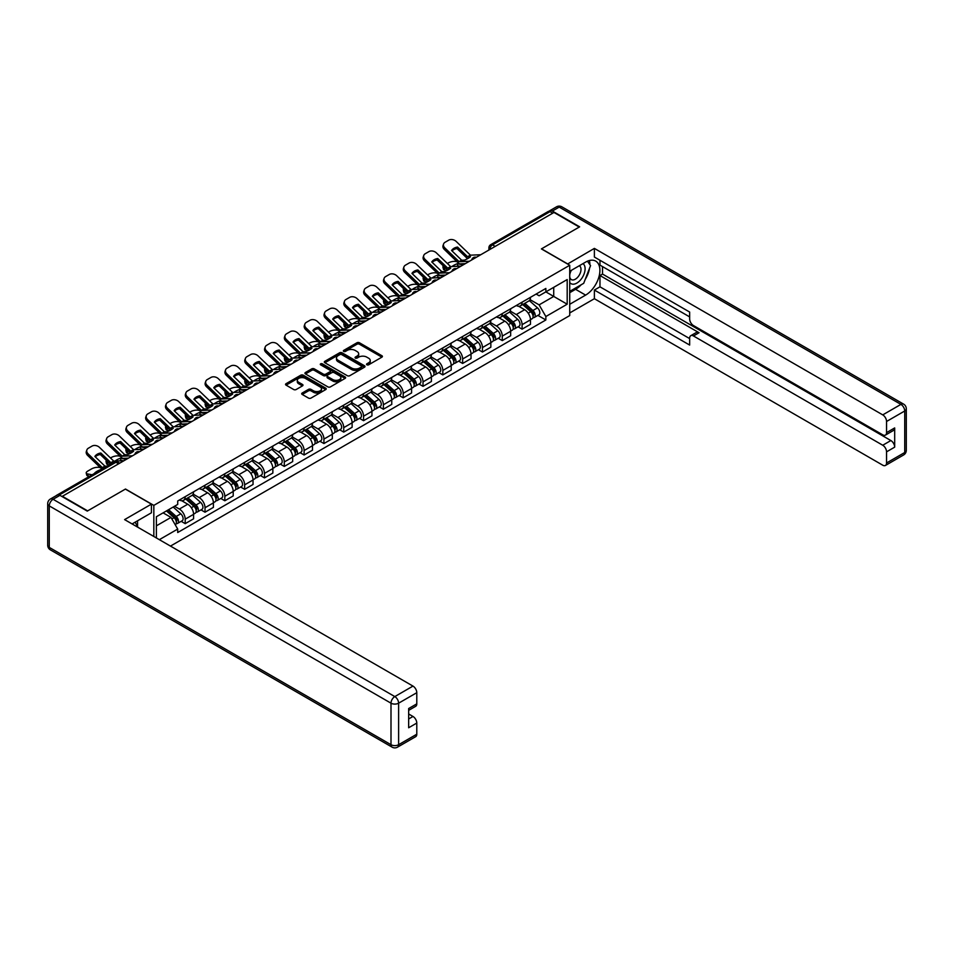 <?xml version="1.0" encoding="UTF-8"?>
<svg xmlns="http://www.w3.org/2000/svg" width="954" height="954" viewBox="0 0 954 954"><rect width="100%" height="100%" fill="white"/><g stroke="black" fill="none" stroke-linecap="round" stroke-linejoin="round"><path stroke-width="1.43" d="M366.896 364.81A1.24 0.715 0 0 0 368.638 364.81L381.886 357.154A1.765 1.014 0 0 0 382.411 356.438A1.765 1.014 0 0 0 381.886 355.723L359.443 342.76A1.765 1.014 0 0 0 356.951 342.76L343.702 350.404A1.24 0.715 0 0 0 345.455 351.418L347.161 350.428A5.641 3.256 0 0 1 355.15 350.428L357.011 351.513A5.641 3.256 0 0 1 358.668 353.815A5.641 3.256 0 0 1 357.011 356.116L355.305 357.106A1.24 0.715 0 0 0 357.046 358.108L358.764 357.118A5.641 3.256 0 0 1 366.741 357.118L368.614 358.203A5.641 3.256 0 0 1 370.259 360.505A5.641 3.256 0 0 1 368.614 362.806L366.896 363.796A1.24 0.715 0 0 0 366.896 364.81L366.896 363.796M302.215 393.012A1.765 1.014 0 0 0 301.702 393.728A1.765 1.014 0 0 0 302.215 394.455L308.512 398.08A1.765 1.014 0 0 0 311.004 398.08L325.719 389.59A1.765 1.014 0 0 0 326.232 388.874A1.765 1.014 0 0 0 325.719 388.147L303.277 375.196A1.765 1.014 0 0 0 300.784 375.196L286.069 383.687A1.765 1.014 0 0 0 285.544 384.402A1.765 1.014 0 0 0 286.069 385.13L293.677 389.518A1.765 1.014 0 0 0 296.169 389.518L302.466 385.881A1.765 1.014 0 0 0 302.978 385.166A1.765 1.014 0 0 0 302.466 384.438L298.685 382.268A4.722 2.719 0 0 1 297.314 380.336A4.722 2.719 0 0 1 300.224 377.82A4.722 2.719 0 0 1 305.363 378.416L320.139 386.942A4.722 2.719 0 0 1 321.522 388.874A4.722 2.719 0 0 1 318.612 391.39A4.722 2.719 0 0 1 313.472 390.794L311.004 389.375A1.765 1.014 0 0 0 308.512 389.375L302.215 393.012L302.215 394.455L308.512 390.842L308.512 389.375M153.832 505.381L125.499 489.032L87.637 510.879L62.368 496.283L553.988 212.456L579.257 227.052L541.407 248.911L569.729 265.26L153.832 505.381L153.832 536.482M347.292 375.697A1.765 1.014 0 0 0 349.784 375.697L364.5 367.207A1.765 1.014 0 0 0 365.012 366.479A1.765 1.014 0 0 0 364.5 365.764L342.057 352.801A1.765 1.014 0 0 0 339.564 352.801L324.849 361.304A1.765 1.014 0 0 0 324.324 362.019A1.765 1.014 0 0 0 324.849 362.735L347.292 375.697M321.033 365.072A1.24 0.715 0 0 1 322.285 365.251L345.086 378.404L330.394 386.895A1.765 1.014 0 0 1 327.902 386.895L305.459 373.932L305.459 372.489A1.765 1.014 0 0 0 304.934 373.217A1.765 1.014 0 0 0 305.459 373.932M305.459 372.489L311.755 368.852A1.765 1.014 0 0 1 314.248 368.852L323.346 374.111A1.765 1.014 0 0 0 325.839 374.111L330.024 371.702A1.765 1.014 0 0 0 330.537 370.975A1.765 1.014 0 0 0 330.024 370.259L320.544 364.786A1.24 0.715 0 0 1 322.285 363.784L345.109 376.961A1.765 1.014 0 0 1 345.622 377.677A1.765 1.014 0 0 1 345.109 378.392L345.109 376.961M170.468 546.093L569.729 315.571L569.729 265.26M57.121 495.15A3.589 2.075 -120 0 0 56.632 495.305A3.589 2.075 -120 0 0 56.238 495.651M495.162 246.406L492.502 244.868A3.589 2.075 60 0 0 490.702 244.689L548.252 211.466A3.589 2.075 60 0 1 550.041 211.645L492.502 244.868A3.589 2.075 120 0 0 489.962 249.268L489.962 249.423M552.712 213.183L550.041 211.645M522.1 302.156A8.264 4.77 60 0 1 520.383 305.864L528.766 301.023A8.264 4.77 -120 0 0 530.484 297.314M510.199 311.052L516.257 314.546A8.264 4.77 60 0 1 522.1 324.67L530.484 319.828A8.264 4.77 -120 0 0 524.64 309.704L518.642 306.246M530.484 319.828L530.484 324.3L522.1 329.142L518.082 326.817M520.383 305.864A8.264 4.77 60 0 1 516.317 305.495M522.1 324.67L522.1 329.142M502.281 313.592A8.264 4.77 60 0 1 500.564 317.3L508.947 312.459A8.264 4.77 -120 0 0 510.664 308.75M498.262 338.265L502.281 340.59L510.664 335.748L510.664 331.265A8.264 4.77 -120 0 0 504.821 321.152L498.823 317.682M500.564 317.3A8.264 4.77 60 0 1 496.497 316.931M490.38 322.488L496.438 325.994A8.264 4.77 60 0 1 502.281 336.106L502.281 340.59M482.462 325.04A8.264 4.77 60 0 1 480.756 328.748L489.14 323.907A8.264 4.77 -120 0 0 490.845 320.198M478.443 349.701L482.462 352.026L490.845 347.184L490.845 342.713A8.264 4.77 -120 0 0 485.002 332.588L479.003 329.13M480.756 328.748A8.264 4.77 60 0 1 476.678 328.367M470.56 333.936L476.618 337.43A8.264 4.77 60 0 1 482.462 347.554L482.462 352.026M462.642 336.476A8.264 4.77 60 0 1 460.937 340.184L469.32 335.343A8.264 4.77 -120 0 0 471.026 331.634M458.624 361.149L462.642 363.462L471.026 358.621L471.026 354.149A8.264 4.77 -120 0 0 465.182 344.036L459.184 340.566M460.937 340.184A8.264 4.77 60 0 1 456.871 339.815M450.741 345.372L456.799 348.866A8.264 4.77 60 0 1 462.642 358.99L462.642 363.462M442.823 347.924A8.264 4.77 60 0 1 441.118 351.632L449.501 346.791A8.264 4.77 -120 0 0 451.206 343.082M438.804 372.585L442.823 374.91L451.218 370.069L451.218 365.597A8.264 4.77 -120 0 0 445.363 355.472L439.365 352.002M441.118 351.632A8.264 4.77 60 0 1 437.051 351.251M430.934 356.82L436.98 360.314A8.264 4.77 60 0 1 442.823 370.438L442.823 374.91M423.016 359.36A8.264 4.77 60 0 1 421.298 363.069L429.682 358.227A8.264 4.77 -120 0 0 431.399 354.518M418.997 384.033L423.016 386.346L431.399 381.505L431.399 377.033A8.264 4.77 -120 0 0 425.556 366.908L419.545 363.45M421.298 363.069A8.264 4.77 60 0 1 417.232 362.699M411.114 368.256L417.172 371.75A8.264 4.77 60 0 1 423.016 381.874L423.016 386.346M403.196 370.796A8.264 4.77 60 0 1 401.479 374.505L409.862 369.675A8.264 4.77 -120 0 0 411.579 365.954M399.177 395.469L403.196 397.794L411.579 392.953L411.579 388.481A8.264 4.77 -120 0 0 405.736 378.356L399.738 374.886M401.479 374.505A8.264 4.77 60 0 1 397.413 374.135M391.295 379.704L397.353 383.198A8.264 4.77 60 0 1 403.196 393.322L403.196 397.794M383.377 382.244A8.264 4.77 60 0 1 381.66 385.953L390.055 381.111A8.264 4.77 -120 0 0 391.76 377.402M379.358 406.917L383.377 409.23L391.76 404.389L391.76 399.917A8.264 4.77 -120 0 0 385.917 389.792L379.919 386.334M381.66 385.953A8.264 4.77 60 0 1 377.593 385.583M371.476 391.14L377.534 394.634A8.264 4.77 60 0 1 383.377 404.758L383.377 409.23M363.557 393.68A8.264 4.77 60 0 1 361.852 397.389L370.235 392.547A8.264 4.77 -120 0 0 371.941 388.838M359.539 418.353L363.557 420.678L371.941 415.837L371.941 411.365A8.264 4.77 -120 0 0 366.097 401.24L360.099 397.77M361.852 397.389A8.264 4.77 60 0 1 357.774 397.019M351.656 402.588L357.714 406.082A8.264 4.77 60 0 1 363.557 416.194L363.557 420.678M343.738 405.128A8.264 4.77 60 0 1 342.033 408.837L350.416 403.995A8.264 4.77 -120 0 0 352.121 400.286M339.719 429.789L343.738 432.114L352.121 427.273L352.121 422.801A8.264 4.77 -120 0 0 346.278 412.677L340.28 409.218M342.033 408.837A8.264 4.77 60 0 1 337.966 408.467M331.849 414.024L337.895 417.518A8.264 4.77 60 0 1 343.738 427.642L343.738 432.114M323.919 416.564A8.264 4.77 60 0 1 322.213 420.273L330.597 415.431A8.264 4.77 -120 0 0 332.314 411.723M319.9 441.237L323.931 443.55L332.314 438.721L332.314 434.237A8.264 4.77 -120 0 0 326.471 424.125L320.461 420.654M322.213 420.273A8.264 4.77 60 0 1 318.147 419.903M312.03 425.46L318.076 428.966A8.264 4.77 60 0 1 323.931 439.078L323.931 443.55M304.111 428.012A8.264 4.77 60 0 1 302.394 431.721L310.777 426.879A8.264 4.77 -120 0 0 312.495 423.171M300.093 452.673L304.111 454.998L312.495 450.157L312.495 445.685A8.264 4.77 -120 0 0 306.651 435.561L300.641 432.102M302.394 431.721A8.264 4.77 60 0 1 298.328 431.339M292.21 436.908L298.268 440.402A8.264 4.77 60 0 1 304.111 450.526L304.111 454.998M284.292 439.448A8.264 4.77 60 0 1 282.575 443.157L290.958 438.315A8.264 4.77 -120 0 0 292.675 434.607M280.273 464.121L284.292 466.434L292.675 461.593L292.675 457.121A8.264 4.77 -120 0 0 286.832 447.009L280.834 443.538M282.575 443.157A8.264 4.77 60 0 1 278.508 442.787M272.391 448.344L278.449 451.838A8.264 4.77 60 0 1 284.292 461.963L284.292 466.434M264.473 450.884A8.264 4.77 60 0 1 262.767 454.605L271.151 449.763A8.264 4.77 -120 0 0 272.856 446.055M260.454 475.557L264.473 477.882L272.856 473.041L272.856 468.569A8.264 4.77 -120 0 0 267.013 458.445L261.014 454.975M262.767 454.605A8.264 4.77 60 0 1 258.689 454.223M252.571 459.792L258.629 463.286A8.264 4.77 60 0 1 264.473 473.411L264.473 477.882M244.653 462.332A8.264 4.77 60 0 1 242.948 466.041L251.331 461.199A8.264 4.77 -120 0 0 253.037 457.491M240.635 487.005L244.653 489.319L253.037 484.477L253.037 480.005A8.264 4.77 -120 0 0 247.193 469.881L241.195 466.423M242.948 466.041A8.264 4.77 60 0 1 238.882 465.671M232.752 471.228L238.81 474.722A8.264 4.77 60 0 1 244.653 484.847L244.653 489.319M224.834 473.768A8.264 4.77 60 0 1 223.129 477.477L231.512 472.647A8.264 4.77 -120 0 0 233.217 468.927M220.815 498.441L224.834 500.767L233.217 495.925L233.217 491.453A8.264 4.77 -120 0 0 227.374 481.329L221.376 477.859M223.129 477.477A8.264 4.77 60 0 1 219.062 477.107M212.945 482.676L218.991 486.17A8.264 4.77 60 0 1 224.834 496.295L224.834 500.767M205.027 485.216A8.264 4.77 60 0 1 203.309 488.925L211.693 484.083A8.264 4.77 -120 0 0 213.41 480.375M200.996 509.889L205.027 512.203L213.41 507.361L213.41 502.889A8.264 4.77 -120 0 0 207.567 492.765L201.556 489.307M203.309 488.925A8.264 4.77 60 0 1 199.243 488.555M193.125 494.112L199.183 497.606A8.264 4.77 60 0 1 205.027 507.731L205.027 512.203M185.207 496.652A8.264 4.77 60 0 1 183.49 500.361L191.873 495.52A8.264 4.77 -120 0 0 193.59 491.811M181.188 521.325L185.207 523.651L193.59 518.809L193.59 514.337A8.264 4.77 -120 0 0 187.747 504.213L181.749 500.743M183.49 500.361A8.264 4.77 60 0 1 179.424 499.991M174.534 506.264L179.364 509.054A8.264 4.77 60 0 1 185.207 519.167L185.207 523.651M536.136 294.047L539.117 295.776L567.189 279.558L553.725 287.333L553.725 296.432L539.117 304.863L530.019 299.616M156.373 537.949L156.373 516.746L177.706 504.427L177.706 500.981L545.855 288.442L545.855 291.888L567.189 304.207L545.855 316.525L539.117 304.863M567.189 279.558L567.189 304.207M156.373 525.845L170.981 517.414L177.706 529.076L177.706 532.523L545.855 319.972L545.855 316.525M177.706 529.076L159.354 539.666M170.981 517.414L163.098 512.858M537.889 315.38L545.855 319.972M367.385 364.977L368.614 364.273A5.641 3.256 0 0 0 370.259 361.971L370.259 360.505M358.668 353.815L358.668 355.282A5.641 3.256 0 0 1 357.011 357.583L355.794 358.287M381.886 355.723L381.886 357.154L359.443 344.227A1.765 1.014 0 0 0 356.951 344.227L344.203 351.597M364.5 365.764L364.5 367.207L342.057 354.268A1.765 1.014 0 0 0 339.564 354.268L324.873 362.747M361.375 366.98A1.24 0.715 0 0 0 361.375 365.978L341.675 354.602A1.24 0.715 0 0 0 339.934 354.602L338.121 355.651A5.641 3.256 0 0 0 336.476 357.953A5.641 3.256 0 0 0 338.121 360.254L351.597 368.029A5.641 3.256 0 0 0 359.575 368.029L361.375 366.98L361.375 368.447A1.24 0.715 0 0 0 361.745 367.946L361.745 366.479M336.476 357.953L336.476 359.419A5.641 3.256 0 0 0 338.121 361.721L338.121 360.254M361.375 368.447L359.575 369.496A5.641 3.256 0 0 1 351.597 369.496L338.121 361.721M305.483 373.944L311.755 370.319L311.755 368.852M330.537 370.975L330.537 372.454A1.765 1.014 0 0 1 330.024 373.169L325.839 375.578A1.765 1.014 0 0 1 323.346 375.578L314.248 370.319A1.765 1.014 0 0 0 311.755 370.319M332.791 379.561A4.722 2.719 0 0 0 337.931 380.157A4.722 2.719 0 0 0 340.852 377.641A4.722 2.719 0 0 0 339.469 375.709L334.258 372.704A1.765 1.014 0 0 0 331.765 372.704L327.592 375.125A1.765 1.014 0 0 0 327.067 375.84A1.765 1.014 0 0 0 327.592 376.556L332.791 379.561L332.791 381.028A4.722 2.719 0 0 0 337.931 381.624A4.722 2.719 0 0 0 340.852 379.108L340.852 377.641M327.067 375.84L327.067 377.307A1.765 1.014 0 0 0 327.592 378.022L327.592 376.556M332.791 381.028L327.592 378.022M321.522 388.874L321.522 390.341A4.722 2.719 0 0 1 318.612 392.857A4.722 2.719 0 0 1 313.472 392.261L311.004 390.842A1.765 1.014 0 0 0 308.512 390.842M297.314 380.336L297.314 381.803A4.722 2.719 0 0 0 298.685 383.735L298.685 382.268M302.442 385.893L298.685 383.735M325.696 389.602L303.277 376.663A1.765 1.014 0 0 0 300.784 376.663L286.093 385.142L286.069 383.687M459.852 266.238L457.813 265.844L457.288 263.733L463.203 264.866M447.366 263.471L448.225 262.982A5.39 1.968 -13.9 0 1 455.654 261.468L457.085 261.742M443.395 265.963A5.39 1.968 -13.9 0 0 442.93 267.096A5.39 1.968 -13.9 0 0 444.349 267.991L444.874 270.101A5.39 1.968 166.1 0 1 443.455 269.207L442.93 267.096M445.78 268.265L444.349 267.991M457.288 263.733A11.138 4.054 -13.9 0 0 451.922 266.595M446.997 270.507L444.874 270.101M457.813 265.844A11.138 4.054 -13.9 0 0 456.417 266.393M522.673 304.541L530.746 311.743A4.496 2.588 60 0 1 532.153 318.696L530.484 319.662M522.887 304.731L526.68 306.926M523.484 304.076L532.475 312.089A2.158 1.24 60 0 1 533.143 315.428A2.158 1.24 60 0 1 532.952 315.5M524.831 303.3L532.904 310.503A4.496 2.588 60 0 1 534.312 317.443A4.496 2.588 60 0 1 532.964 317.587M529.327 300.593L537.484 307.856A4.496 2.588 60 0 1 538.891 314.808L534.312 317.443M457.55 247.062A11.138 8.133 -160.8 0 0 451.588 250.508L461.688 260.239L464.538 260.144A11.138 2.6 -20.2 0 0 468.044 258.403A11.138 2.6 -20.2 0 0 470.513 256.698L467.579 256.733L457.55 247.062L457.026 248.577L467.055 258.236A2.695 1.55 -120 0 0 467.591 258.653M469.428 261.265L459.148 261.706L444.874 247.957L444.349 249.471A5.39 3.935 -160.8 0 1 443.061 245.5L443.586 243.985A5.39 3.935 19.2 0 0 444.874 247.957M465.349 263.626L460.055 263.864A2.695 1.55 60 0 1 459.148 263.614A2.695 1.55 60 0 1 458.552 263.149L444.349 249.471M480.733 254.742L470.453 255.171L456.179 241.434A5.39 3.935 19.2 0 0 448.75 240.146L445.065 242.28A5.39 3.935 19.2 0 0 443.586 243.985M451.981 250.89A11.138 8.133 -160.8 0 1 457.026 248.577M440.032 277.674L437.993 277.28L437.469 275.169L443.383 276.302M427.547 274.919L428.406 274.418A5.39 1.968 -13.9 0 1 435.835 272.904L437.266 273.178M423.576 277.411A5.39 1.968 -13.9 0 0 423.111 278.532A5.39 1.968 -13.9 0 0 424.53 279.439L425.055 281.549A5.39 1.968 166.1 0 1 423.636 280.643L423.111 278.532M425.961 279.713L424.53 279.439M437.469 275.169A11.138 4.054 -13.9 0 0 432.114 278.043M427.177 281.955L425.055 281.549M437.993 277.28A11.138 4.054 -13.9 0 0 436.598 277.829M502.853 315.989L510.927 323.191A4.496 2.588 60 0 1 512.334 330.132L510.664 331.098M503.068 316.179L506.872 318.374M503.664 315.512L512.656 323.537A2.158 1.24 60 0 1 513.335 326.864A2.158 1.24 60 0 1 513.133 326.948M505.012 314.737L513.085 321.939A4.496 2.588 60 0 1 514.492 328.892A4.496 2.588 60 0 1 513.145 329.035M509.519 312.03L517.664 319.304A4.496 2.588 60 0 1 519.071 326.244L514.492 328.892M420.213 289.122L418.174 288.728L417.649 286.617L423.576 287.75M407.728 286.355L408.598 285.854A5.39 1.968 -13.9 0 1 416.016 284.352L417.458 284.626M403.757 288.847A5.39 1.968 -13.9 0 0 403.292 289.98A5.39 1.968 -13.9 0 0 404.711 290.875L405.235 292.985A5.39 1.968 166.1 0 1 403.816 292.091L403.292 289.98M406.142 291.149L404.711 290.875M417.649 286.617A11.138 4.054 -13.9 0 0 412.295 289.479M407.358 293.391L405.235 292.985M418.174 288.728A11.138 4.054 -13.9 0 0 416.779 289.277M483.034 327.425L491.107 334.627A4.496 2.588 60 0 1 492.526 341.58L490.845 342.546M483.249 327.616L487.053 329.81M483.845 326.96L492.836 334.973A2.158 1.24 60 0 1 493.516 338.312A2.158 1.24 60 0 1 493.313 338.384M485.192 326.185L493.266 333.387A4.496 2.588 60 0 1 494.685 340.328A4.496 2.588 60 0 1 493.325 340.471M489.7 323.478L497.845 330.74A4.496 2.588 60 0 1 499.252 337.692L494.685 340.328M567.57 264.019L594.378 248.398L882.748 414.883L900.91 404.389L559.187 207.101L552.33 211.061L579.638 226.825L541.538 248.827L567.57 263.864M569.729 271.27L585.613 262.111A20.213 11.675 120 0 1 595.713 261.11A20.213 11.675 120 0 1 598.814 277.304A20.213 11.675 120 0 1 585.613 295.108L569.729 304.278M569.729 312.936L594.378 298.709L594.378 290.052L689.659 345.062L689.659 338.169A5.39 3.112 -120 0 1 690.768 335.701A5.39 3.112 -120 0 1 693.463 335.963L882.748 445.244L890.869 440.545A5.39 3.112 60 0 1 894.685 447.152L894.685 427.929A5.39 3.112 60 0 1 893.564 430.397L885.443 435.096A5.39 3.112 -120 0 0 886.552 432.627L886.552 421.477A5.39 3.112 -120 0 0 882.748 414.883M602.511 266.583L602.511 274.06L599.971 275.527L599.971 286.82L594.378 290.052M599.971 260.275L599.971 265.117L689.659 316.895M885.443 435.096A5.39 3.112 -120 0 1 882.748 434.833L693.463 325.552A5.39 3.112 -120 0 1 689.659 318.946L689.659 312.053L594.378 257.043L594.378 248.398M594.378 298.709L882.748 465.194A5.39 3.112 -120 0 0 885.443 465.457A5.39 3.112 -120 0 0 886.552 462.988L886.552 451.838A5.39 3.112 -120 0 0 882.748 445.244M552.33 211.061A5.39 3.112 -120 0 0 549.635 210.798A5.39 3.112 -120 0 0 549.063 211.311M599.971 275.527L699.055 332.731L693.463 335.963M602.511 274.06L890.869 440.545M599.971 286.82L689.659 338.598M690.768 335.701L696.36 332.469A5.39 3.112 60 0 1 699.055 332.731M569.729 292.687L575.572 289.312A20.213 11.675 120 0 0 581.177 284.769M585.196 279.474A20.213 11.675 120 0 0 589.548 268.265M589.87 264.64A20.213 11.675 120 0 0 589.369 260.525M59.947 495.341L53.09 499.3A5.39 3.112 -120 0 0 50.395 499.025L57.252 495.066A5.39 3.112 60 0 1 59.947 495.341L87.267 511.106L125.368 489.104L151.412 504.141L151.412 512.787L133.369 523.209A20.213 11.675 120 0 0 132.153 523.973M151.412 504.141L124.604 519.608L412.975 686.093A5.39 3.112 60 0 1 416.791 692.699L416.791 703.849A5.39 3.112 60 0 1 415.67 706.318L408.658 710.36M137.567 525.654L137.567 520.789M408.658 718.958L412.975 716.466A5.39 3.112 60 0 1 416.791 723.06L416.791 734.21A5.39 3.112 60 0 1 415.67 736.679L397.508 747.161A5.39 3.112 -120 0 0 398.617 744.704L416.791 734.21M416.791 703.849L408.658 708.536L408.658 727.759L416.791 723.06M412.975 716.466L408.658 713.974M569.729 282.491A11.675 6.738 120 0 0 579.018 281.49A11.675 6.738 120 0 0 585.1 268.778A11.675 6.738 120 0 0 582.989 263.626M570.719 270.709A11.675 6.738 120 0 0 569.729 272.82M569.729 276.72A7.99 4.615 120 0 0 571.351 279.605A7.99 4.615 120 0 0 577.504 277.459A7.99 4.615 120 0 0 580.998 269.422A7.99 4.615 120 0 0 579.34 265.761A7.99 4.615 120 0 0 579.316 265.749M571.374 270.328A7.99 4.615 120 0 0 569.729 275.122M587.437 261.193L590.562 265.629L583.705 283.302L569.991 291.22M135.134 522.184L138.068 527.383M437.731 258.51A11.138 8.133 -160.8 0 0 431.768 261.956L441.797 271.616L444.719 271.592A11.138 2.6 -20.2 0 0 448.225 269.839A11.138 2.6 -20.2 0 0 450.693 268.146L447.76 268.169L437.731 258.51L437.206 260.013L447.247 269.672A2.695 1.55 -120 0 0 447.772 270.089M449.62 272.713L439.329 273.142L425.055 259.405L424.53 260.907A5.39 3.935 -160.8 0 1 423.254 256.936L423.779 255.433A5.39 3.935 19.2 0 0 425.055 259.405M445.53 275.062L440.235 275.312A2.695 1.55 60 0 1 439.329 275.05A2.695 1.55 60 0 1 438.733 274.585L424.53 260.907M460.925 266.178L450.646 266.619L436.36 252.87A5.39 3.935 19.2 0 0 428.93 251.594L425.245 253.716A5.39 3.935 19.2 0 0 423.779 255.433M432.162 262.338A11.138 8.133 -160.8 0 1 437.206 260.013M417.924 269.946A11.138 8.133 -160.8 0 0 411.949 273.393L421.978 283.064L424.9 283.028A11.138 2.6 -20.2 0 0 428.406 281.287A11.138 2.6 -20.2 0 0 430.874 279.582L428.024 279.677L417.924 269.946L417.399 271.449L427.428 281.12A2.695 1.55 -120 0 0 427.952 281.537M429.801 284.149L419.522 284.59L405.235 270.841L404.711 272.343A5.39 3.935 -160.8 0 1 403.435 268.384L403.959 266.87A5.39 3.935 19.2 0 0 405.235 270.841M425.722 286.51L420.428 286.749A2.695 1.55 60 0 1 419.522 286.498A2.695 1.55 60 0 1 418.913 286.033L404.711 272.343M441.106 277.626L430.826 278.055L416.54 264.318A5.39 3.935 19.2 0 0 409.111 263.03L405.438 265.164A5.39 3.935 19.2 0 0 403.959 266.87M412.343 273.774A11.138 8.133 -160.8 0 1 417.399 271.449M400.394 300.558L398.355 300.164L397.83 298.053L403.757 299.186M387.908 297.803L388.779 297.302A5.39 1.968 -13.9 0 1 396.196 295.788L397.639 296.062M383.937 300.295A5.39 1.968 -13.9 0 0 383.472 301.416A5.39 1.968 -13.9 0 0 384.891 302.323L385.416 304.433A5.39 1.968 166.1 0 1 383.997 303.527L383.472 301.416M386.334 302.597L384.891 302.323M397.83 298.053A11.138 4.054 -13.9 0 0 392.476 300.927M387.539 304.839L385.416 304.433M398.355 300.164A11.138 4.054 -13.9 0 0 396.959 300.713M463.215 338.873L471.288 346.075A4.496 2.588 60 0 1 472.707 353.016L471.026 353.982M463.429 339.064L467.233 341.258M464.038 338.396L473.017 346.409A2.158 1.24 60 0 1 473.697 349.748A2.158 1.24 60 0 1 473.494 349.832M465.373 337.621L473.458 344.823A4.496 2.588 60 0 1 474.865 351.776A4.496 2.588 60 0 1 473.506 351.919M469.881 334.914L478.026 342.188A4.496 2.588 60 0 1 479.433 349.128L474.865 351.776M380.574 311.994L378.535 311.612L378.011 309.501L383.937 310.634M368.089 309.239L368.959 308.738A5.39 1.968 -13.9 0 1 376.389 307.236L377.82 307.51M364.118 311.731A5.39 1.968 -13.9 0 0 363.653 312.852A5.39 1.968 -13.9 0 0 365.072 313.759L365.597 315.869A5.39 1.968 166.1 0 1 364.178 314.963L363.653 312.852M366.515 314.033L365.072 313.759M378.011 309.501A11.138 4.054 -13.9 0 0 372.656 312.363M367.719 316.275L365.597 315.869M378.535 311.612A11.138 4.054 -13.9 0 0 377.152 312.161M443.395 350.309L451.481 357.511A4.496 2.588 60 0 1 452.888 364.464L451.206 365.43M443.61 350.5L447.414 352.694M444.218 349.844L453.198 357.857A2.158 1.24 60 0 1 453.877 361.184A2.158 1.24 60 0 1 453.687 361.268M445.566 349.057L453.639 356.271A4.496 2.588 60 0 1 455.046 363.212A4.496 2.588 60 0 1 453.687 363.355M450.061 346.362L458.206 353.624A4.496 2.588 60 0 1 459.613 360.576L455.046 363.212M360.767 323.442L358.716 323.048L358.191 320.938L364.118 322.07M348.282 320.687L349.14 320.186A5.39 1.968 -13.9 0 1 356.569 318.672L358 318.946M344.299 323.167A5.39 1.968 -13.9 0 0 343.845 324.3A5.39 1.968 -13.9 0 0 345.265 325.207L345.789 327.317A5.39 1.968 166.1 0 1 344.358 326.411L343.845 324.3M346.696 325.481L345.265 325.207M358.191 320.938A11.138 4.054 -13.9 0 0 352.837 323.811M347.9 327.723L345.789 327.317M358.716 323.048A11.138 4.054 -13.9 0 0 357.333 323.597M423.588 361.745L431.661 368.959A4.496 2.588 60 0 1 433.068 375.9L431.399 376.866M423.803 361.936L427.595 364.13M424.399 361.28L433.378 369.293A2.158 1.24 60 0 1 434.058 372.632A2.158 1.24 60 0 1 433.867 372.704M425.746 360.505L433.82 367.707A4.496 2.588 60 0 1 435.227 374.66A4.496 2.588 60 0 1 433.867 374.803M430.242 357.798L438.387 365.072A4.496 2.588 60 0 1 439.806 372.012L435.227 374.66M398.104 281.394A11.138 8.133 -160.8 0 0 392.13 284.841L402.159 294.5L405.08 294.476A11.138 2.6 -20.2 0 0 408.586 292.723A11.138 2.6 -20.2 0 0 411.055 291.018L408.133 291.053L398.104 281.394L397.579 282.897L407.608 292.556A2.695 1.55 -120 0 0 408.133 292.973M409.981 295.597L399.702 296.026L385.416 282.289L384.891 283.791A5.39 3.935 -160.8 0 1 383.615 279.82L384.14 278.318A5.39 3.935 19.2 0 0 385.416 282.289M405.903 297.946L400.608 298.197A2.695 1.55 60 0 1 399.702 297.934A2.695 1.55 60 0 1 399.094 297.469L384.891 283.791M421.286 289.062L411.007 289.503L396.721 275.754A5.39 3.935 19.2 0 0 389.304 274.478L385.619 276.6A5.39 3.935 19.2 0 0 384.14 278.318M392.523 285.222A11.138 8.133 -160.8 0 1 397.579 282.897M378.285 292.83A11.138 8.133 -160.8 0 0 372.31 296.277L382.423 306.007L385.273 305.912A11.138 2.6 -20.2 0 0 388.767 304.159A11.138 2.6 -20.2 0 0 391.235 302.466L388.397 302.561L378.285 292.83L377.76 294.333L387.789 304.004A2.695 1.55 -120 0 0 388.326 304.421M390.162 307.033L379.883 307.474L365.597 293.725L365.072 295.227A5.39 3.935 -160.8 0 1 363.796 291.256L364.321 289.754A5.39 3.935 19.2 0 0 365.597 293.725M386.084 309.394L380.789 309.633A2.695 1.55 60 0 1 379.883 309.382A2.695 1.55 60 0 1 379.275 308.917L365.072 295.227M401.467 300.51L391.188 300.939L376.902 287.202A5.39 3.935 19.2 0 0 369.484 285.914L365.799 288.048A5.39 3.935 19.2 0 0 364.321 289.754M372.704 296.658A11.138 8.133 -160.8 0 1 377.76 294.333M358.466 304.266A11.138 8.133 -160.8 0 0 352.491 307.725L362.52 317.384L365.454 317.348A11.138 2.6 -20.2 0 0 368.959 315.607A11.138 2.6 -20.2 0 0 371.428 313.902L368.494 313.938L358.466 304.266L357.941 305.781L367.97 315.44A2.695 1.55 -120 0 0 368.506 315.857M370.343 318.481L360.063 318.91L345.789 305.173L345.265 306.675A5.39 3.935 -160.8 0 1 343.977 302.704L344.501 301.202A5.39 3.935 19.2 0 0 345.789 305.173M366.264 320.83L360.97 321.081A2.695 1.55 60 0 1 360.063 320.818A2.695 1.55 60 0 1 359.467 320.353L345.265 306.675M381.648 311.946L371.368 312.387L357.094 298.638A5.39 3.935 19.2 0 0 349.665 297.362L345.98 299.484A5.39 3.935 19.2 0 0 344.501 301.202M352.897 308.106A11.138 8.133 -160.8 0 1 357.941 305.781M340.948 334.878L338.908 334.496L338.384 332.386L344.299 333.506M328.462 332.123L329.321 331.622A5.39 1.968 -13.9 0 1 336.75 330.12L338.181 330.394M324.491 334.615A5.39 1.968 -13.9 0 0 324.026 335.736A5.39 1.968 -13.9 0 0 325.445 336.643L325.97 338.753A5.39 1.968 166.1 0 1 324.551 337.847L324.026 335.736M326.876 336.917L325.445 336.643M338.384 332.386A11.138 4.054 -13.9 0 0 333.029 335.248M328.093 339.159L325.97 338.753M338.908 334.496A11.138 4.054 -13.9 0 0 337.513 335.045M403.769 373.193L411.842 380.396A4.496 2.588 60 0 1 413.249 387.348L411.579 388.314M403.983 373.384L407.787 375.578M404.579 372.716L413.571 380.741A2.158 1.24 60 0 1 414.239 384.068A2.158 1.24 60 0 1 414.048 384.152M405.927 371.941L414 379.155A4.496 2.588 60 0 1 415.407 386.096A4.496 2.588 60 0 1 414.06 386.239M410.435 369.246L418.579 376.508A4.496 2.588 60 0 1 419.987 383.46L415.407 386.096M338.646 315.714A11.138 8.133 -160.8 0 0 332.684 319.161L342.784 328.892L345.634 328.796A11.138 2.6 -20.2 0 0 349.14 327.043A11.138 2.6 -20.2 0 0 351.609 325.35L348.675 325.374L338.646 315.714L338.121 317.217L348.15 326.888A2.695 1.55 -120 0 0 348.687 327.305M350.523 329.917L340.244 330.358L325.97 316.609L325.445 318.111A5.39 3.935 -160.8 0 1 324.169 314.14L324.682 312.638A5.39 3.935 19.2 0 0 325.97 316.609M346.445 332.278L341.15 332.517A2.695 1.55 60 0 1 340.244 332.254A2.695 1.55 60 0 1 339.648 331.801L325.445 318.111M361.828 323.394L351.549 323.823L337.275 310.086A5.39 3.935 19.2 0 0 329.846 308.798L326.161 310.921A5.39 3.935 19.2 0 0 324.682 312.638M333.077 319.542A11.138 8.133 -160.8 0 1 338.121 317.217M321.128 346.326L319.089 345.932L318.564 343.822L324.479 344.954M308.643 343.559L309.501 343.07A5.39 1.968 -13.9 0 1 316.931 341.556L318.362 341.83M304.672 346.052A5.39 1.968 -13.9 0 0 304.207 347.184A5.39 1.968 -13.9 0 0 305.626 348.079L306.151 350.19A5.39 1.968 166.1 0 1 304.731 349.295L304.207 347.184M307.057 348.353L305.626 348.079M318.564 343.822A11.138 4.054 -13.9 0 0 313.21 346.684M308.273 350.595L306.151 350.19M319.089 345.932A11.138 4.054 -13.9 0 0 317.694 346.481M383.949 384.629L392.022 391.844A4.496 2.588 60 0 1 393.43 398.784L391.76 399.75M384.164 384.82L387.968 387.014M384.76 384.164L393.752 392.177A2.158 1.24 60 0 1 394.431 395.516A2.158 1.24 60 0 1 394.229 395.588M386.108 383.389L394.181 390.591A4.496 2.588 60 0 1 395.6 397.532A4.496 2.588 60 0 1 394.24 397.675M390.615 380.682L398.76 387.956A4.496 2.588 60 0 1 400.167 394.896L395.6 397.532M318.827 327.15A11.138 8.133 -160.8 0 0 312.864 330.597L322.893 340.268L325.815 340.232A11.138 2.6 -20.2 0 0 329.321 338.491A11.138 2.6 -20.2 0 0 331.789 336.786L328.939 336.881L318.827 327.15L318.314 328.665L328.343 338.324A2.695 1.55 -120 0 0 328.868 338.742M330.716 341.365L320.437 341.794L306.151 328.045L305.626 329.559A5.39 3.935 -160.8 0 1 304.35 325.588L304.875 324.074A5.39 3.935 19.2 0 0 306.151 328.045M326.626 343.714L321.331 343.965A2.695 1.55 60 0 1 320.437 343.702A2.695 1.55 60 0 1 319.828 343.237L305.626 329.559M342.021 334.83L331.742 335.271L317.455 321.522A5.39 3.935 19.2 0 0 310.026 320.246L306.341 322.369A5.39 3.935 19.2 0 0 304.875 324.074M313.258 330.978A11.138 8.133 -160.8 0 1 318.314 328.665M301.309 357.762L299.27 357.368L298.745 355.258L304.672 356.391M288.823 355.007L289.694 354.506A5.39 1.968 -13.9 0 1 297.111 353.004L298.554 353.278M284.852 357.5A5.39 1.968 -13.9 0 0 284.387 358.621A5.39 1.968 -13.9 0 0 285.806 359.527L286.331 361.638A5.39 1.968 166.1 0 1 284.912 360.731L284.387 358.621M287.237 359.801L285.806 359.527M298.745 355.258A11.138 4.054 -13.9 0 0 293.391 358.132M288.454 362.043L286.331 361.638M299.27 357.368A11.138 4.054 -13.9 0 0 297.875 357.917M364.13 396.077L372.203 403.28A4.496 2.588 60 0 1 373.622 410.22L371.941 411.198M364.345 396.268L368.149 398.462M364.953 395.6L373.932 403.625A2.158 1.24 60 0 1 374.612 406.953A2.158 1.24 60 0 1 374.409 407.036M366.288 394.825L374.362 402.028A4.496 2.588 60 0 1 375.781 408.98A4.496 2.588 60 0 1 374.421 409.123M370.796 392.13L378.941 399.392A4.496 2.588 60 0 1 380.348 406.332L375.781 408.98M299.019 338.598A11.138 8.133 -160.8 0 0 293.045 342.045L303.074 351.704L305.995 351.68A11.138 2.6 -20.2 0 0 309.501 349.927A11.138 2.6 -20.2 0 0 311.97 348.234L309.12 348.317L299.019 338.598L298.495 340.101L308.524 349.76A2.695 1.55 -120 0 0 309.048 350.19M310.897 352.801L300.617 353.23L286.331 339.493L285.806 340.995A5.39 3.935 -160.8 0 1 284.53 337.024L285.055 335.522A5.39 3.935 19.2 0 0 286.331 339.493M306.818 355.15L301.524 355.401A2.695 1.55 60 0 1 300.617 355.138A2.695 1.55 60 0 1 300.009 354.685L285.806 340.995M322.202 346.278L311.922 346.707L297.636 332.958A5.39 3.935 19.2 0 0 290.219 331.682L286.534 333.805A5.39 3.935 19.2 0 0 285.055 335.522M293.438 342.426A11.138 8.133 -160.8 0 1 298.495 340.101M281.49 369.21L279.45 368.816L278.926 366.706L284.852 367.839M269.004 366.443L269.875 365.954A5.39 1.968 -13.9 0 1 277.292 364.44L278.735 364.714M265.033 368.936A5.39 1.968 -13.9 0 0 264.568 370.069A5.39 1.968 -13.9 0 0 265.987 370.963L266.512 373.074A5.39 1.968 166.1 0 1 265.093 372.179L264.568 370.069M267.43 371.237L265.987 370.963M278.926 366.706A11.138 4.054 -13.9 0 0 273.571 369.568M268.634 373.479L266.512 373.074M279.45 368.816A11.138 4.054 -13.9 0 0 278.055 369.365M344.311 407.513L352.396 414.716A4.496 2.588 60 0 1 353.803 421.668L352.121 422.634M344.525 407.704L348.329 409.898M345.133 407.048L354.113 415.062A2.158 1.24 60 0 1 354.793 418.401A2.158 1.24 60 0 1 354.59 418.472M346.469 406.273L354.554 413.476A4.496 2.588 60 0 1 355.961 420.416A4.496 2.588 60 0 1 354.602 420.559M350.977 403.566L359.121 410.828A4.496 2.588 60 0 1 360.529 417.78L355.961 420.416M279.2 350.035A11.138 8.133 -160.8 0 0 273.226 353.481L283.255 363.152L286.188 363.116A11.138 2.6 -20.2 0 0 289.682 361.375A11.138 2.6 -20.2 0 0 292.151 359.67L289.229 359.706L279.2 350.035L278.675 351.549L288.704 361.208A2.695 1.55 -120 0 0 289.229 361.626M291.077 364.237L280.798 364.678L266.512 350.929L265.987 352.443A5.39 3.935 -160.8 0 1 264.711 348.472L265.236 346.958A5.39 3.935 19.2 0 0 266.512 350.929M286.999 366.598L281.704 366.837A2.695 1.55 60 0 1 280.798 366.586A2.695 1.55 60 0 1 280.19 366.121L265.987 352.443M302.382 357.714L292.103 358.144L277.817 344.406A5.39 3.935 19.2 0 0 270.399 343.118L266.715 345.253A5.39 3.935 19.2 0 0 265.236 346.958M273.619 353.862A11.138 8.133 -160.8 0 1 278.675 351.549M261.682 380.646L259.631 380.252L259.106 378.142L265.033 379.275M249.185 377.891L250.055 377.39A5.39 1.968 -13.9 0 1 257.485 375.876L258.916 376.15M245.214 380.384A5.39 1.968 -13.9 0 0 244.749 381.505A5.39 1.968 -13.9 0 0 246.18 382.411L246.692 384.522A5.39 1.968 166.1 0 1 245.273 383.615L244.749 381.505M247.611 382.685L246.18 382.411M259.106 378.142A11.138 4.054 -13.9 0 0 253.752 381.016M248.815 384.927L246.692 384.522M259.631 380.252A11.138 4.054 -13.9 0 0 258.248 380.801M324.503 418.961L332.576 426.164A4.496 2.588 60 0 1 333.983 433.104L332.302 434.07M324.706 419.152L328.51 421.346M325.314 418.484L334.294 426.51A2.158 1.24 60 0 1 334.973 429.837A2.158 1.24 60 0 1 334.782 429.92M326.662 417.709L334.735 424.912A4.496 2.588 60 0 1 336.142 431.864A4.496 2.588 60 0 1 334.782 432.007M331.157 415.002L339.302 422.276A4.496 2.588 60 0 1 340.721 429.217L336.142 431.864M259.381 361.483A11.138 8.133 -160.8 0 0 253.406 364.929L263.435 374.588L266.369 374.564A11.138 2.6 -20.2 0 0 269.863 372.811A11.138 2.6 -20.2 0 0 272.331 371.118L269.41 371.142L259.381 361.483L258.856 362.985L268.885 372.644A2.695 1.55 -120 0 0 269.422 373.062M271.258 375.685L260.979 376.114L246.692 362.377L246.18 363.879A5.39 3.935 -160.8 0 1 244.892 359.908L245.416 358.406A5.39 3.935 19.2 0 0 246.692 362.377M267.18 378.034L261.885 378.285A2.695 1.55 60 0 1 260.979 378.022A2.695 1.55 60 0 1 260.37 377.557L246.18 363.879M282.563 369.15L272.284 369.592L258.009 355.842A5.39 3.935 19.2 0 0 250.58 354.566L246.895 356.689A5.39 3.935 19.2 0 0 245.416 358.406M253.812 365.31A11.138 8.133 -160.8 0 1 258.856 362.985M241.863 392.094L239.812 391.7L239.299 389.59L245.214 390.723M229.377 389.327L230.236 388.827A5.39 1.968 -13.9 0 1 237.665 387.324L239.096 387.598M225.406 391.82A5.39 1.968 -13.9 0 0 224.941 392.953A5.39 1.968 -13.9 0 0 226.36 393.847L226.885 395.958A5.39 1.968 166.1 0 1 225.466 395.063L224.941 392.953M227.791 394.121L226.36 393.847M239.299 389.59A11.138 4.054 -13.9 0 0 233.933 392.452M229.008 396.363L226.885 395.958M239.812 391.7A11.138 4.054 -13.9 0 0 238.428 392.249M304.684 430.397L312.757 437.6A4.496 2.588 60 0 1 314.164 444.552L312.495 445.518M304.898 430.588L308.691 432.782M305.495 429.932L314.486 437.946A2.158 1.24 60 0 1 315.154 441.285A2.158 1.24 60 0 1 314.963 441.356M306.842 429.157L314.915 436.36A4.496 2.588 60 0 1 316.323 443.3A4.496 2.588 60 0 1 314.963 443.443M311.338 426.45L319.483 433.712A4.496 2.588 60 0 1 320.902 440.665L316.323 443.3M239.561 372.919A11.138 8.133 -160.8 0 0 233.599 376.365L243.699 386.096L246.549 386A11.138 2.6 -20.2 0 0 250.055 384.259A11.138 2.6 -20.2 0 0 252.524 382.554L249.674 382.649L239.561 372.919L239.037 374.421L249.066 384.092A2.695 1.55 -120 0 0 249.602 384.51M251.439 387.121L241.159 387.562L226.885 373.813L226.36 375.316A5.39 3.935 -160.8 0 1 225.072 371.356L225.597 369.842A5.39 3.935 19.2 0 0 226.885 373.813M247.36 389.482L242.066 389.721A2.695 1.55 60 0 1 241.159 389.471A2.695 1.55 60 0 1 240.563 389.005L226.36 375.316M262.744 380.598L252.464 381.028L238.19 367.29A5.39 3.935 19.2 0 0 230.761 366.002L227.076 368.137A5.39 3.935 19.2 0 0 225.597 369.842M233.992 376.747A11.138 8.133 -160.8 0 1 239.037 374.421M222.043 403.53L220.004 403.137L219.48 401.026L225.394 402.159M209.558 400.775L210.417 400.275A5.39 1.968 -13.9 0 1 217.846 398.76L219.277 399.034M205.587 403.268A5.39 1.968 -13.9 0 0 205.122 404.389A5.39 1.968 -13.9 0 0 206.541 405.295L207.066 407.406A5.39 1.968 166.1 0 1 205.647 406.499L205.122 404.389M207.972 405.569L206.541 405.295M219.48 401.026A11.138 4.054 -13.9 0 0 214.125 403.9M209.188 407.811L207.066 407.406M220.004 403.137A11.138 4.054 -13.9 0 0 218.609 403.685M284.864 441.845L292.938 449.048A4.496 2.588 60 0 1 294.345 455.988L292.675 456.954M285.079 442.036L288.883 444.23M285.675 441.368L294.667 449.382A2.158 1.24 60 0 1 295.335 452.721A2.158 1.24 60 0 1 295.144 452.804M287.023 440.593L295.096 447.796A4.496 2.588 60 0 1 296.503 454.748A4.496 2.588 60 0 1 295.156 454.891M291.53 437.886L299.675 445.16A4.496 2.588 60 0 1 301.082 452.101L296.503 454.748M219.742 384.367A11.138 8.133 -160.8 0 0 213.779 387.813L223.808 397.472L226.73 397.448A11.138 2.6 -20.2 0 0 230.236 395.695A11.138 2.6 -20.2 0 0 232.704 393.99L229.771 394.026L219.742 384.367L219.217 385.869L229.258 395.528A2.695 1.55 -120 0 0 229.783 395.946M231.619 398.569L221.34 398.999L207.066 385.261L206.541 386.764A5.39 3.935 -160.8 0 1 205.265 382.792L205.79 381.29A5.39 3.935 19.2 0 0 207.066 385.261M227.541 400.918L222.246 401.169A2.695 1.55 60 0 1 221.34 400.907A2.695 1.55 60 0 1 220.744 400.441L206.541 386.764M242.936 392.034L232.657 392.476L218.371 378.726A5.39 3.935 19.2 0 0 210.941 377.45L207.256 379.573A5.39 3.935 19.2 0 0 205.79 381.29M214.173 388.195A11.138 8.133 -160.8 0 1 219.217 385.869M202.224 414.966L200.185 414.585L199.66 412.474L205.587 413.607M189.739 412.211L190.597 411.711A5.39 1.968 -13.9 0 1 198.027 410.208L199.458 410.482M185.768 414.704A5.39 1.968 -13.9 0 0 185.303 415.825A5.39 1.968 -13.9 0 0 186.722 416.731L187.246 418.842A5.39 1.968 166.1 0 1 185.827 417.935L185.303 415.825M188.153 417.005L186.722 416.731M199.66 412.474A11.138 4.054 -13.9 0 0 194.306 415.336M189.369 419.247L187.246 418.842M200.185 414.585A11.138 4.054 -13.9 0 0 198.79 415.133M265.045 453.281L273.118 460.484A4.496 2.588 60 0 1 274.525 467.436L272.856 468.402M265.26 453.472L269.064 455.666M265.856 452.816L274.847 460.83A2.158 1.24 60 0 1 275.527 464.157A2.158 1.24 60 0 1 275.324 464.24M267.203 452.029L275.277 459.244A4.496 2.588 60 0 1 276.696 466.184A4.496 2.588 60 0 1 275.336 466.327M271.711 449.334L279.856 456.596A4.496 2.588 60 0 1 281.263 463.549L276.696 466.184M199.935 395.803A11.138 8.133 -160.8 0 0 193.96 399.249L204.073 408.98L206.911 408.884A11.138 2.6 -20.2 0 0 210.417 407.131A11.138 2.6 -20.2 0 0 212.885 405.438L210.035 405.533L199.935 395.803L199.41 397.305L209.439 406.976A2.695 1.55 -120 0 0 209.963 407.394M211.812 410.005L201.532 410.447L187.246 396.697L186.722 398.2A5.39 3.935 -160.8 0 1 185.446 394.229L185.97 392.726A5.39 3.935 19.2 0 0 187.246 396.697M207.733 412.366L202.439 412.605A2.695 1.55 60 0 1 201.532 412.355A2.695 1.55 60 0 1 200.924 411.889L186.722 398.2M223.117 403.482L212.837 403.912L198.551 390.174A5.39 3.935 19.2 0 0 191.122 388.886L187.437 391.021A5.39 3.935 19.2 0 0 185.97 392.726M194.354 399.631A11.138 8.133 -160.8 0 1 199.41 397.305M182.405 426.414L180.366 426.021L179.841 423.91L185.768 425.043M169.919 423.659L170.79 423.159A5.39 1.968 -13.9 0 1 178.207 421.644L179.65 421.918M165.948 426.14A5.39 1.968 -13.9 0 0 165.483 427.273A5.39 1.968 -13.9 0 0 166.902 428.179L167.427 430.29A5.39 1.968 166.1 0 1 166.008 429.383L165.483 427.273M168.345 428.453L166.902 428.179M179.841 423.91A11.138 4.054 -13.9 0 0 174.487 426.784M169.55 430.695L167.427 430.29M180.366 426.021A11.138 4.054 -13.9 0 0 178.97 426.569M245.226 464.717L253.299 471.932A4.496 2.588 60 0 1 254.718 478.872L253.037 479.838M245.44 464.908L249.244 467.102M246.049 464.252L255.028 472.266A2.158 1.24 60 0 1 255.708 475.605A2.158 1.24 60 0 1 255.505 475.676M247.384 463.477L255.469 470.68A4.496 2.588 60 0 1 256.876 477.62A4.496 2.588 60 0 1 255.517 477.775M251.892 460.77L260.037 468.044A4.496 2.588 60 0 1 261.444 474.985L256.876 477.62M180.115 407.239A11.138 8.133 -160.8 0 0 174.141 410.697L184.17 420.356L187.091 420.32A11.138 2.6 -20.2 0 0 190.597 418.579A11.138 2.6 -20.2 0 0 193.066 416.874L190.144 416.91L180.115 407.239L179.59 408.753L189.619 418.412A2.695 1.55 -120 0 0 190.144 418.83M191.992 421.453L181.713 421.883L167.427 408.145L166.902 409.648A5.39 3.935 -160.8 0 1 165.626 405.677L166.151 404.174A5.39 3.935 19.2 0 0 167.427 408.145M187.914 423.803L182.619 424.053A2.695 1.55 60 0 1 181.713 423.791A2.695 1.55 60 0 1 181.105 423.326L166.902 409.648M203.297 414.918L193.018 415.36L178.732 401.61A5.39 3.935 19.2 0 0 171.315 400.334L167.63 402.457A5.39 3.935 19.2 0 0 166.151 404.174M174.534 411.079A11.138 8.133 -160.8 0 1 179.59 408.753M162.585 437.85L160.546 437.469L160.022 435.358L165.948 436.479M150.1 435.096L150.97 434.595A5.39 1.968 -13.9 0 1 158.4 433.092L159.831 433.366M146.129 437.588A5.39 1.968 -13.9 0 0 145.664 438.709A5.39 1.968 -13.9 0 0 147.083 439.615L147.608 441.726A5.39 1.968 166.1 0 1 146.189 440.82L145.664 438.709M148.526 439.889L147.083 439.615M160.022 435.358A11.138 4.054 -13.9 0 0 154.667 438.22M149.73 442.131L147.608 441.726M160.546 437.469A11.138 4.054 -13.9 0 0 159.163 438.017M225.406 476.165L233.492 483.368A4.496 2.588 60 0 1 234.899 490.308L233.217 491.286M225.621 476.356L229.425 478.55M226.229 475.688L235.209 483.714A2.158 1.24 60 0 1 235.888 487.041A2.158 1.24 60 0 1 235.698 487.124M227.577 474.913L235.65 482.128A4.496 2.588 60 0 1 237.057 489.068A4.496 2.588 60 0 1 235.698 489.211M232.072 472.218L240.217 479.48A4.496 2.588 60 0 1 241.624 486.433L237.057 489.068M160.296 418.687A11.138 8.133 -160.8 0 0 154.321 422.133L164.35 431.792L167.284 431.768A11.138 2.6 -20.2 0 0 170.778 430.015A11.138 2.6 -20.2 0 0 173.246 428.322L170.325 428.346L160.296 418.687L159.771 420.189L169.8 429.86A2.695 1.55 -120 0 0 170.337 430.278M172.173 432.889L161.894 433.331L147.608 419.581L147.083 421.084A5.39 3.935 -160.8 0 1 145.807 417.113L146.332 415.61A5.39 3.935 19.2 0 0 147.608 419.581M168.095 435.251L162.8 435.489A2.695 1.55 60 0 1 161.894 435.227A2.695 1.55 60 0 1 161.286 434.774L147.083 421.084M183.478 426.366L173.199 426.796L158.913 413.058A5.39 3.935 19.2 0 0 151.495 411.77L147.81 413.893A5.39 3.935 19.2 0 0 146.332 415.61M154.715 422.515A11.138 8.133 -160.8 0 1 159.771 420.189M142.778 449.298L140.727 448.905L140.202 446.794L146.129 447.927M130.293 446.532L131.151 446.043A5.39 1.968 -13.9 0 1 138.58 444.528L140.011 444.802M126.31 449.024A5.39 1.968 -13.9 0 0 125.856 450.157A5.39 1.968 -13.9 0 0 127.276 451.051L127.8 453.162A5.39 1.968 166.1 0 1 126.369 452.268L125.856 450.157M128.707 451.325L127.276 451.051M140.202 446.794A11.138 4.054 -13.9 0 0 134.848 449.656M129.911 453.567L127.8 453.162M140.727 448.905A11.138 4.054 -13.9 0 0 139.344 449.453M205.599 487.601L213.672 494.816A4.496 2.588 60 0 1 215.079 501.756L213.41 502.722M205.814 487.792L209.606 489.986M206.41 487.136L215.389 495.15A2.158 1.24 60 0 1 216.069 498.489A2.158 1.24 60 0 1 215.878 498.56M207.757 486.361L215.831 493.564A4.496 2.588 60 0 1 217.238 500.504A4.496 2.588 60 0 1 215.878 500.647M212.253 483.654L220.398 490.928A4.496 2.588 60 0 1 221.817 497.869L217.238 500.504M140.476 430.123A11.138 8.133 -160.8 0 0 134.502 433.569L144.531 443.24L147.465 443.205A11.138 2.6 -20.2 0 0 150.97 441.463A11.138 2.6 -20.2 0 0 153.427 439.758L150.505 439.794L140.476 430.123L139.952 431.637L149.981 441.297A2.695 1.55 -120 0 0 150.517 441.714M152.354 444.337L142.074 444.767L127.8 431.017L127.276 432.532A5.39 3.935 -160.8 0 1 125.988 428.561L126.512 427.046A5.39 3.935 19.2 0 0 127.8 431.017M148.275 446.687L142.981 446.937A2.695 1.55 60 0 1 142.074 446.675A2.695 1.55 60 0 1 141.466 446.21L127.276 432.532M163.659 437.803L153.379 438.244L139.105 424.494A5.39 3.935 19.2 0 0 131.676 423.218L127.991 425.341A5.39 3.935 19.2 0 0 126.512 427.046M134.908 433.951A11.138 8.133 -160.8 0 1 139.952 431.637M122.959 460.734L120.919 460.341L120.395 458.23L126.31 459.363M110.473 457.98L111.332 457.479A5.39 1.968 -13.9 0 1 118.761 455.976L120.192 456.25M106.502 460.472A5.39 1.968 -13.9 0 0 106.037 461.593A5.39 1.968 -13.9 0 0 107.456 462.499L107.981 464.61A5.39 1.968 166.1 0 1 106.562 463.704L106.037 461.593M108.887 462.773L107.456 462.499M120.395 458.23A11.138 4.054 -13.9 0 0 115.04 461.104M109.34 464.872L107.981 464.61M120.919 460.341A11.138 4.054 -13.9 0 0 119.524 460.889M185.78 499.049L193.853 506.252A4.496 2.588 60 0 1 195.26 513.192L193.59 514.17M185.994 499.24L189.786 501.434M186.59 498.572L195.582 506.598A2.158 1.24 60 0 1 196.25 509.925A2.158 1.24 60 0 1 196.059 510.008M187.938 497.797L196.011 505A4.496 2.588 60 0 1 197.418 511.952A4.496 2.588 60 0 1 196.071 512.095M192.434 495.102L200.59 502.364A4.496 2.588 60 0 1 201.998 509.305L197.418 511.952M120.657 441.571A11.138 8.133 -160.8 0 0 114.695 445.017L124.795 454.736L127.645 454.653A11.138 2.6 -20.2 0 0 131.151 452.9A11.138 2.6 -20.2 0 0 133.62 451.206L130.686 451.23L120.657 441.571L120.132 443.073L130.161 452.733A2.695 1.55 -120 0 0 130.698 453.162M132.534 455.773L122.255 456.203L107.981 442.465L107.456 443.968A5.39 3.935 -160.8 0 1 106.168 439.997L106.693 438.494A5.39 3.935 19.2 0 0 107.981 442.465M128.456 458.123L123.161 458.373A2.695 1.55 60 0 1 122.255 458.111A2.695 1.55 60 0 1 121.659 457.658L107.456 443.968M143.839 449.251L133.56 449.68L119.286 435.93A5.39 3.935 19.2 0 0 111.856 434.654L108.172 436.777A5.39 3.935 19.2 0 0 106.693 438.494M115.088 445.399A11.138 8.133 -160.8 0 1 120.132 443.073M100.575 469.678A11.138 4.054 -13.9 0 0 94.601 473.124L94.935 473.184M89.521 476.308L88.162 476.046A5.39 1.968 166.1 0 1 86.742 475.152L86.218 473.041A5.39 1.968 -13.9 0 1 87.828 471.049L91.512 468.927A5.39 1.968 -13.9 0 1 98.942 467.412L100.373 467.687M86.218 473.041A5.39 1.968 -13.9 0 0 87.637 473.935L88.162 476.046M92.144 474.806L87.637 473.935M166.449 510.927L174.033 517.688A4.496 2.588 60 0 1 175.441 524.64L175.226 524.772M166.533 510.879L169.979 512.87M167.272 510.462L175.763 518.034A2.158 1.24 60 0 1 176.442 521.373A2.158 1.24 60 0 1 176.24 521.444M168.608 509.686L176.192 516.448A4.496 2.588 60 0 1 177.599 523.388A4.496 2.588 60 0 1 176.251 523.531M173.187 507.039L180.771 513.801A4.496 2.588 60 0 1 182.178 520.753L177.599 523.388M104.63 467.591L102.364 467.591L88.162 453.901L87.637 455.416A5.39 3.935 -160.8 0 1 86.361 451.445L86.886 449.93A5.39 3.935 19.2 0 0 88.162 453.901M107.17 466.124L104.904 466.124L94.875 456.453A11.138 8.133 -160.8 0 1 100.838 453.007L100.325 454.521L110.354 464.181A2.695 1.55 -120 0 0 110.425 464.252M101.911 469.165A2.695 1.55 60 0 1 101.84 469.094L87.637 455.416M113.144 462.678L110.95 462.738L100.838 453.007M124.032 460.687L113.753 461.116L99.466 447.378A5.39 3.935 19.2 0 0 92.037 446.09L88.352 448.225A5.39 3.935 19.2 0 0 86.886 449.93M95.269 456.835A11.138 8.133 -160.8 0 1 100.325 454.521M490.082 249.352L489.962 249.268A3.589 2.075 0 0 1 488.901 247.802L488.901 250.031M205.027 507.731L213.41 502.889M224.834 496.295L233.217 491.453M244.653 484.847L253.037 480.005M264.473 473.411L272.856 468.569M284.292 461.963L292.675 457.121M304.111 450.526L312.495 445.685M323.931 439.078L332.314 434.237M343.738 427.642L352.121 422.801M363.557 416.194L371.941 411.365M383.377 404.758L391.76 399.917M403.196 393.322L411.579 388.481M423.016 381.874L431.399 377.033M442.823 370.438L451.218 365.597M462.642 358.99L471.026 354.149M482.462 347.554L490.845 342.713M502.281 336.106L510.664 331.265M185.207 519.167L193.59 514.337M179.364 509.054L187.747 504.213M199.183 497.606L207.567 492.765M218.991 486.17L227.374 481.329M238.81 474.722L247.193 469.881M258.629 463.286L267.013 458.445M278.449 451.838L286.832 447.009M298.268 440.402L306.651 435.561M318.076 428.966L326.471 424.125M337.895 417.518L346.278 412.677M357.714 406.082L366.097 401.24M377.534 394.634L385.917 389.792M397.353 383.198L405.736 378.356M417.172 371.75L425.556 366.908M436.98 360.314L445.363 355.472M456.799 348.866L465.182 344.036M476.618 337.43L485.002 332.588M496.438 325.994L504.821 321.152M516.257 314.546L524.64 309.704M476.01 257.473A3.589 2.075 120 0 0 474.424 258.379M456.203 268.909A3.589 2.075 120 0 0 454.617 269.827M436.383 280.357A3.589 2.075 120 0 0 434.797 281.263M416.564 291.793A3.589 2.075 120 0 0 414.978 292.711M396.745 303.229A3.589 2.075 120 0 0 395.159 304.147M376.925 314.677A3.589 2.075 120 0 0 375.339 315.595M357.106 326.113A3.589 2.075 120 0 0 355.52 327.031M337.299 337.561A3.589 2.075 120 0 0 335.713 338.479M317.479 348.997A3.589 2.075 120 0 0 315.893 349.915M297.66 360.445A3.589 2.075 120 0 0 296.074 361.351M277.841 371.881A3.589 2.075 120 0 0 276.255 372.799M258.021 383.329A3.589 2.075 120 0 0 256.435 384.235M238.214 394.765A3.589 2.075 120 0 0 236.616 395.683M218.394 406.201A3.589 2.075 120 0 0 216.808 407.119M198.575 417.649A3.589 2.075 120 0 0 196.989 418.567M178.756 429.085A3.589 2.075 120 0 0 177.17 430.004M158.936 440.533A3.589 2.075 120 0 0 157.35 441.452M139.117 451.969A3.589 2.075 120 0 0 137.531 452.888M118.642 463.799L115.971 462.261L59.255 495.007M119.691 463.191L117.771 462.082A3.589 2.075 120 0 0 115.971 462.261A3.589 2.075 60 0 0 114.17 462.082L56.632 495.305M368.614 364.273L368.614 362.806M355.305 358.108L355.305 357.106M357.011 357.583L357.011 356.116M343.702 351.418L343.702 350.404M356.951 344.227L356.951 342.76M359.443 344.227L359.443 342.76M324.849 362.735L324.849 361.304M339.564 354.268L339.564 352.801M342.057 354.268L342.057 352.801M351.597 369.496L351.597 368.029M359.575 369.496L359.575 368.029M314.248 370.319L314.248 368.852M323.346 375.578L323.346 374.111M325.839 375.578L325.839 374.111M330.024 373.169L330.024 371.702M322.285 365.251L322.285 363.784M311.004 390.842L311.004 389.375M313.472 392.261L313.472 390.794M302.466 385.881L302.466 384.438M300.784 376.663L300.784 375.196M303.277 376.663L303.277 375.196M325.719 389.59L325.719 388.147M530.746 311.743L528.23 313.198M533.596 314.438L532.785 314.903M537.484 307.856L532.904 310.503M461.808 260.275L459.268 261.742M470.584 255.207L467.782 256.829M461.617 260.18L459.077 261.646M470.382 255.112L467.579 256.733M510.927 323.191L508.41 324.646M513.777 325.874L512.966 326.351M517.664 319.304L513.085 321.939M491.107 334.627L488.591 336.082M493.957 337.322L493.146 337.788M497.845 330.74L493.266 333.387M886.552 432.627L894.685 427.929M894.685 447.152L886.552 451.838M886.552 462.988L904.726 452.506L904.726 410.995L886.552 421.477M575.572 289.312L585.613 295.108M904.726 452.506A5.39 3.112 60 0 1 903.605 454.975A5.39 5.39 0 0 0 906.3 450.3A5.39 3.112 180 0 1 904.726 452.506M904.726 410.995A5.39 3.112 0 0 0 906.3 408.789A5.39 5.39 0 0 0 903.605 404.126A5.39 3.112 -60 0 0 900.91 404.389A5.39 3.112 60 0 1 904.726 410.995M549.635 210.798L556.492 206.839A5.39 3.112 60 0 1 559.187 207.101A5.39 3.112 -60 0 1 561.882 206.839L903.605 404.126M50.395 499.025A5.39 5.39 0 0 0 47.7 503.7A5.39 3.112 180 0 0 49.274 505.894A5.39 3.112 -60 0 1 53.09 499.3L394.813 696.587A5.39 3.112 -60 0 0 390.997 703.181L49.274 505.894L49.274 547.405L390.997 744.704L390.997 703.181A5.39 3.112 0 0 0 398.617 703.181L398.617 744.704A5.39 3.112 180 0 1 390.997 744.704A5.39 3.112 -60 0 0 392.118 747.161A5.39 5.39 0 0 0 397.508 747.161M416.791 692.699L398.617 703.181A5.39 3.112 -120 0 0 394.813 696.587L412.975 686.093M50.395 549.874A5.39 3.112 -60 0 1 49.274 547.405A5.39 3.112 0 0 1 47.7 545.211A5.39 5.39 0 0 0 50.395 549.874L392.118 747.161M442 271.711L439.46 273.178M450.765 266.655L447.963 268.265M441.797 271.616L439.257 273.082M450.562 266.56L447.76 268.169M422.181 283.159L419.641 284.626M430.946 278.091L428.155 279.713M421.978 283.064L419.438 284.53M430.743 277.996L427.952 279.617M471.288 346.075L468.772 347.53M474.138 348.759L473.327 349.224M478.026 342.188L473.458 344.823M451.481 357.511L448.964 358.966M454.319 360.207L453.52 360.672M458.206 353.624L453.639 356.271M431.661 368.959L429.145 370.414M434.511 371.643L433.7 372.108M438.387 365.072L433.82 367.707M402.361 294.595L399.821 296.062M411.126 289.539L408.336 291.149M402.159 294.5L399.619 295.967M410.924 289.444L408.133 291.053M382.542 306.043L380.002 307.51M391.307 300.975L388.516 302.585M382.339 305.936L379.799 307.403M391.104 300.88L388.314 302.49M362.723 317.479L360.183 318.946M371.488 312.423L368.697 314.033M362.52 317.384L359.98 318.851M371.297 312.328L368.494 313.938M411.842 380.396L409.326 381.85M414.692 383.091L413.881 383.556M418.579 376.508L414 379.155M342.915 328.915L340.363 330.382M351.68 323.859L348.878 325.469M342.713 328.82L340.173 330.287M351.477 323.764L348.675 325.374M392.022 391.844L389.506 393.286M394.873 394.527L394.062 394.992M398.76 387.956L394.181 390.591M323.096 340.363L320.556 341.83M331.861 335.295L329.058 336.917M322.893 340.268L320.353 341.735M331.658 335.2L328.868 336.822M372.203 403.28L369.687 404.734M375.053 405.963L374.242 406.44M378.941 399.392L374.362 402.028M303.277 351.799L300.737 353.266M312.041 346.743L309.251 348.353M303.074 351.704L300.534 353.171M311.839 346.648L309.048 348.258M352.396 414.716L349.868 416.171M355.234 417.411L354.435 417.876M359.121 410.828L354.554 413.476M283.457 363.247L280.917 364.714M292.222 358.179L289.432 359.801M283.255 363.152L280.714 364.619M292.019 358.084L289.229 359.706M332.576 426.164L330.06 427.619M335.426 428.847L334.615 429.324M339.302 422.276L334.735 424.912M263.638 374.683L261.098 376.15M272.403 369.627L269.612 371.237M263.435 374.588L260.895 376.055M272.2 369.532L269.41 371.142M312.757 437.6L310.241 439.055M315.607 440.295L314.796 440.76M319.483 433.712L314.915 436.36M243.819 386.131L241.279 387.598M252.583 381.063L249.793 382.685M243.628 386.036L241.088 387.503M252.393 380.968L249.59 382.578M292.938 449.048L290.421 450.503M295.788 451.731L294.977 452.196M299.675 445.16L295.096 447.796M224.011 397.568L221.471 399.034M232.776 392.511L229.974 394.121M223.808 397.472L221.268 398.939M232.573 392.416L229.771 394.026M273.118 460.484L270.602 461.939M275.968 463.179L275.157 463.644M279.856 456.596L275.277 459.244M204.192 409.016L201.652 410.482M212.957 403.947L210.154 405.557M203.989 408.908L201.449 410.375M212.754 403.852L209.963 405.462M253.299 471.932L250.783 473.387M256.149 474.615L255.338 475.08M260.037 468.044L255.469 470.68M184.372 420.452L181.832 421.918M193.137 415.395L190.347 417.005M184.17 420.356L181.63 421.823M192.935 415.3L190.144 416.91M233.492 483.368L230.963 484.823M236.33 486.063L235.531 486.528M240.217 479.48L235.65 482.128M164.553 431.888L162.013 433.354M173.318 426.832L170.527 428.441M164.35 431.792L161.81 433.259M173.115 426.736L170.325 428.346M213.672 494.816L211.156 496.259M216.522 497.499L215.711 497.964M220.398 490.928L215.831 493.564M144.734 443.336L142.194 444.802M153.499 438.268L150.708 439.889M144.531 443.24L141.991 444.707M153.308 438.172L150.505 439.794M193.853 506.252L191.337 507.707M196.703 508.935L195.892 509.412M200.59 502.364L196.011 505M124.926 454.772L122.374 456.239M133.691 449.716L130.889 451.325M124.724 454.676L122.184 456.143M133.488 449.62L130.686 451.23M174.033 517.688L171.863 518.952M176.884 520.383L176.073 520.848M180.771 513.801L176.192 516.448M105.107 466.22L102.567 467.687M113.872 461.152L111.069 462.773M104.904 466.124L102.364 467.591M113.669 461.056L110.879 462.678M476.32 257.294A3.589 3.589 0 0 0 471.705 259.953M456.501 268.73A3.589 3.589 0 0 0 451.898 271.401M436.682 280.178A3.589 3.589 0 0 0 432.079 282.837M416.862 291.614A3.589 3.589 0 0 0 412.259 294.273M397.055 303.062A3.589 3.589 0 0 0 392.44 305.721M377.235 314.498A3.589 3.589 0 0 0 372.62 317.157M357.416 325.946A3.589 3.589 0 0 0 352.801 328.605M337.597 337.382A3.589 3.589 0 0 0 332.994 340.041M317.777 348.818A3.589 3.589 0 0 0 313.174 351.489M297.97 360.266A3.589 3.589 0 0 0 293.355 362.925M278.151 371.702A3.589 3.589 0 0 0 273.536 374.373M258.331 383.15A3.589 3.589 0 0 0 253.716 385.81M238.512 394.586A3.589 3.589 0 0 0 233.909 397.246M218.693 406.034A3.589 3.589 0 0 0 214.09 408.694M198.873 417.47A3.589 3.589 0 0 0 194.27 420.13M179.066 428.918A3.589 3.589 0 0 0 174.451 431.578M159.246 440.354A3.589 3.589 0 0 0 154.631 443.014M139.427 451.791A3.589 3.589 0 0 0 134.812 454.462M117.771 462.082A3.589 3.589 0 0 0 114.17 462.082M490.702 244.689A3.589 3.589 0 0 0 488.901 247.802M885.443 465.457L903.605 454.975M906.3 450.3L906.3 408.789M561.882 206.839A5.39 5.39 0 0 0 556.492 206.839M47.7 503.7L47.7 545.211"/></g></svg>
